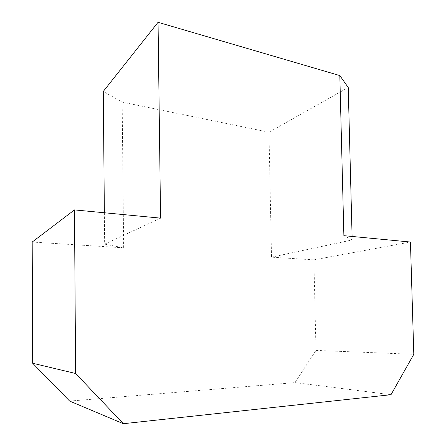 <?xml version="1.0" encoding="UTF-8"?>
<svg xmlns="http://www.w3.org/2000/svg" width="446" height="446" viewBox="0 0 446 446"><rect width="100%" height="100%" fill="white"/><g stroke="black" fill="none" stroke-linecap="round" stroke-linejoin="round"><path stroke-width="0.33" stroke-dasharray="2.23 1.67" d="M352.095 236.452L352.184 239.942L343.883 235.666M69.654 401.082L294.984 382.612L315.991 350.4L313.884 259.856L271.519 257.175L268.971 132.211L348.231 87.494M268.971 132.211L122.165 102.101L103.277 91.441M104.364 212.759L104.643 244.14L123.659 247.831L122.165 102.101M123.659 247.831L32.196 242.044M104.643 244.14L160.566 218.133M294.984 382.612L390.997 394.704M271.519 257.175L352.184 239.942M313.884 259.856L410.443 242.033M315.991 350.4L413.804 354.302"/><path stroke-width="0.67" d="M123.358 423.7L75.614 373.486L74.482 209.904L32.196 242.044L32.675 363.25L69.654 401.082L123.358 423.7L390.997 394.704L413.804 354.302L410.443 242.033L343.883 235.666L339.819 75.575L348.231 87.494L352.095 236.452M74.482 209.904L160.566 218.133L158.057 22.3L339.819 75.575M104.364 212.759L103.277 91.441L158.057 22.3M32.675 363.25L75.614 373.486"/></g></svg>
